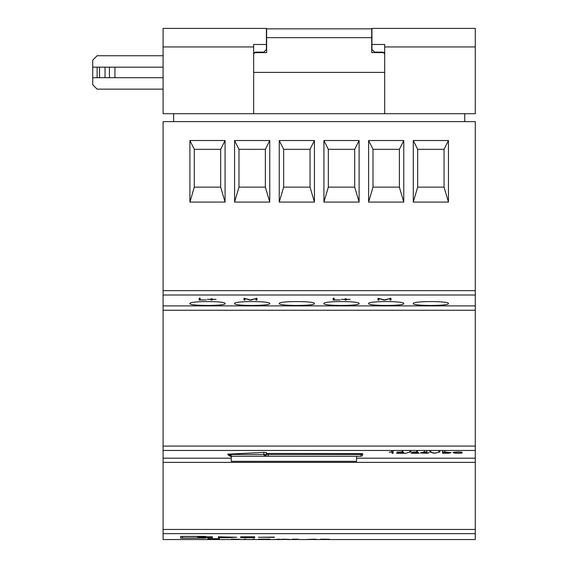 <?xml version="1.0" encoding="UTF-8"?>
<svg xmlns="http://www.w3.org/2000/svg" width="568" height="568" viewBox="0 0 568 568"><rect width="100%" height="100%" fill="white"/><g stroke="black" fill="none" stroke-linecap="round" stroke-linejoin="round"><path stroke-width="0.85" d="M163.08 89.148L97.121 89.148L92.726 84.753L92.726 77.717L97.121 77.717L97.121 67.166L92.726 67.166L92.726 60.13L97.121 55.735L163.08 55.735M97.121 77.717L163.08 77.717M99.542 77.717L99.542 67.166L97.121 67.166M163.08 67.166L114.928 67.166L114.928 77.717M114.928 67.166L99.542 67.166M92.726 77.717L92.726 67.166M371.941 44.467L384.692 44.467L384.692 46.938L475.274 46.938L475.274 28.4L371.941 28.4L371.941 49.508L374.582 52.142L382.938 52.142L384.692 53.903L384.096 52.583L371.72 52.583L371.72 28.84L266.633 28.84L266.633 52.583L254.173 52.661M254.258 52.583L253.662 53.903L255.415 52.142L263.772 52.142L266.413 49.508L266.413 28.4L163.08 28.4L163.08 113.706L253.662 113.706L253.662 46.938L163.08 46.938M207.931 538.393L207.931 538.996L219.362 538.996L219.362 538.393M475.274 74.088L475.274 72.392M253.662 46.938L253.662 44.467L266.413 44.467M253.662 72.392L384.692 72.392L253.662 72.392L253.662 113.706L384.692 113.706L384.692 46.938M475.274 96.113L475.274 113.706L384.692 113.706M228.734 454.123L263.85 452.376L266.413 452.519L266.413 454.478L268.167 454.478L268.167 456.239L232.39 456.239L360.95 456.239A1.761 1.761 0 0 0 362.711 454.478L362.711 453.747L360.95 453.598L360.95 456.239M207.931 538.727L219.362 538.727M475.274 46.938L475.274 113.706M444.055 187.135L444.055 149.32L444.055 187.135L417.672 187.135L444.055 187.135L448.45 202.087L413.277 202.087L417.672 187.135L417.672 149.32L417.672 187.135M399.382 187.135L399.382 149.32L399.382 187.135L372.998 187.135L399.382 187.135L403.777 202.087L368.604 202.087L372.998 187.135L372.998 149.32L372.998 187.135M354.709 187.135L354.709 149.32L354.709 187.135L328.325 187.135L354.709 187.135L359.104 202.087L323.923 202.087L328.325 187.135L328.325 149.32L328.325 187.135M310.029 187.135L310.029 149.32L310.029 187.135L283.645 187.135L310.029 187.135L314.431 202.087L279.25 202.087L283.645 187.135L283.645 149.32L283.645 187.135M265.355 187.135L265.355 149.32L265.355 187.135L238.972 187.135L265.355 187.135L269.75 202.087L234.577 202.087L238.972 187.135L238.972 149.32L238.972 187.135M220.682 187.135L220.682 149.32L220.682 187.135L194.299 187.135L220.682 187.135L225.077 202.087L189.904 202.087L194.299 187.135L194.299 149.32L194.299 187.135M228.734 454.478L232.39 456.239C230.764 456.693 229.252 456.111 227.853 454.478L227.853 454.052M266.413 454.478L264.652 456.239L265.888 455.735L264.652 456.239L263.85 454.478L266.413 454.478L265.902 455.714L266.413 454.478M231.233 458.177L231.233 461.33L356.555 461.33L356.555 458.177L475.274 458.177L475.274 462.373L163.08 462.373L163.08 458.177L231.233 458.177L231.233 456.196M413.277 202.087L413.277 140.523L417.672 149.32L444.055 149.32L448.45 140.523L448.45 202.087M368.604 202.087L368.604 140.523L372.998 149.32L399.382 149.32L403.777 140.523L403.777 202.087M323.923 202.087L323.923 140.523L328.325 149.32L354.709 149.32L359.104 140.523L359.104 202.087M279.25 202.087L279.25 140.523L283.645 149.32L310.029 149.32L314.431 140.523L314.431 202.087M234.577 202.087L234.577 140.523L238.972 149.32L265.355 149.32L269.75 140.523L269.75 202.087M189.904 202.087L189.904 140.523L194.299 149.32L220.682 149.32L225.077 140.523L225.077 202.087M189.904 303.56C188.746 300.919 226.213 300.912 225.077 303.56C226.234 306.074 188.775 306.081 189.904 303.56M234.577 303.56C233.42 300.919 270.886 300.912 269.75 303.56C270.908 306.074 233.448 306.081 234.577 303.56M279.25 303.56C278.093 300.919 315.559 300.912 314.431 303.56C315.581 306.074 278.121 306.081 279.25 303.56M323.923 303.56C322.766 300.919 360.233 300.912 359.104 303.56C360.254 306.074 322.794 306.081 323.923 303.56M368.604 303.56C367.446 300.919 404.906 300.912 403.777 303.56C404.934 306.074 367.475 306.081 368.604 303.56M413.277 303.56C412.12 300.919 449.586 300.912 448.45 303.56C449.607 306.074 412.148 306.081 413.277 303.56M475.274 305.882L475.274 310.256L163.08 310.256L163.08 305.882L475.274 305.882L475.274 295.012L163.08 295.012L163.08 305.882M266.413 453.441L360.95 453.598M356.555 456.239L356.555 458.177M163.08 310.256L163.08 458.177M163.08 446.079L475.274 446.079L475.274 450.452L163.08 450.452M163.08 462.373L163.08 539.543L231.233 539.543M163.08 529.447L475.274 529.447L475.274 533.643L163.08 533.643M173.631 121.616L173.631 113.706M464.723 113.706L464.723 121.616M413.277 140.523L448.45 140.523M368.604 140.523L403.777 140.523M323.923 140.523L359.104 140.523M279.25 140.523L314.431 140.523M234.577 140.523L269.75 140.523M189.904 140.523L225.077 140.523M163.08 290.66L475.274 290.66L475.274 121.616L163.08 121.616L163.08 295.012M475.274 290.66L475.274 295.012M475.274 446.079L475.274 310.256M475.274 458.177L475.274 450.452M475.274 529.447L475.274 462.373M321.765 539.543L475.274 539.543L475.274 533.643M237.992 539.351L231.233 539.55L231.233 539.181L240.264 539.273M235.28 539.202L239.014 539.273M461.067 452.22C452.519 451.425 452.107 453.811 461.088 453.044L462.068 453.072C457.467 453.42 454.663 453.321 453.647 452.781C451.077 452.291 458.298 451.581 462.082 452.199L461.067 452.22M320.522 539.181C331.25 539.231 331.662 539.295 321.765 539.366L320.522 539.55L320.522 539.181M329.554 539.273L328.304 539.273M324.569 539.202L321.765 539.337M279.442 539.167L272.32 539.593L279.442 539.167M444.872 451.965L451.134 452.646L448.372 453.221L442.593 453.271L442.593 451.972L444.872 451.965L444.872 450.452M445.44 453.186L443.651 453.186L443.651 452.064L450.097 452.653L445.44 453.186M442.593 450.452L442.593 451.972M390.969 298.228L390.969 300.06L389.911 300.06L389.911 298.505L385.203 300.06L383.691 300.06L379.069 298.512L379.069 300.06L378.011 300.06L378.011 298.228L384.479 299.932L390.969 298.228M418.431 452.284L412.127 453.193L419.056 453.278L411.09 453.278L417.082 452.426M418.084 452.455L416.763 452L411.651 452.135L416.919 452.135M416.763 452L416.763 450.452M410.778 451.936L404.728 453.441L410.778 451.936L410.778 450.452M409.769 450.452L409.769 451.908M346.161 299.457L346.161 300.06L345.124 300.06L345.124 299.457L341.226 299.329L345.124 299.329L345.124 298.74L346.161 298.74L346.161 299.329L350.101 299.329L346.161 299.457M298.612 539.202L292.35 539.181L298.612 539.202M333.16 300.06L333.16 298.228L334.218 298.228L334.218 299.932L340.147 299.932L333.16 300.06M268.636 539.55L270.169 539.55L270.169 539.181L258.731 539.181L258.731 539.55L268.636 539.55M254.556 539.181C253.541 539.302 257.773 539.522 249.366 539.55C241.109 539.515 245.39 539.302 244.332 539.181L245.575 539.181C246.739 539.288 242.5 539.486 249.487 539.522C256.381 539.486 252.142 539.288 253.314 539.181L254.556 539.181M254.748 537.69L240.683 537.69L240.683 536.81L254.748 536.81L247.03 537.001L254.081 537.158L247.03 537.505L254.748 537.69M429.82 451.986L434.861 453.172L439.873 451.986L434.13 453.278L429.82 451.986L429.82 450.452M430.835 451.965L430.835 450.452M438.858 451.965L438.858 450.452M439.873 451.986L439.873 450.452M284.731 539.202L288.75 539.415L280.784 539.479L290.085 539.415C287.77 539.351 277.433 539.288 284.731 539.202L290.326 539.444M280.855 539.273L281.231 539.309M274.351 537.115L258.369 537.25L274.351 537.413M203.962 536.476L182.427 536.476L182.427 538.024L203.962 538.024L197.643 537.775L197.643 536.725L203.962 536.476M205.715 538.109L180.667 538.109L180.667 536.391L205.715 536.391L205.715 536.81L199.404 536.81L199.404 537.69L205.715 537.69L205.715 538.109M425.737 452.845L425.737 452.064L421.172 452.817L425.737 452.845M424.324 451.972L426.788 451.972L426.788 452.845L428.989 452.845L426.788 453.278L420.135 452.937L424.324 451.972L424.324 450.452M426.788 451.972L426.788 450.452M393.113 450.452L393.113 453.285L392.076 453.285L392.076 452.092L389.172 452.213L391.657 451.993L391.657 450.452M393.113 451.979L391.657 451.993M391.806 450.452L391.806 451.979M206.049 537.69L205.715 536.824L212.361 536.81L212.361 537.69L206.049 537.69M199.134 300.06L199.134 298.228L200.192 298.228L200.192 299.932L206.127 299.932L199.134 300.06M256.949 298.228L256.949 300.06L255.891 300.06L255.891 298.505L251.184 300.06L249.671 300.06L245.042 298.512L245.042 300.06L243.984 300.06L243.984 298.228L250.452 299.932L256.949 298.228M225.922 537.023C231.971 537.172 231.971 537.328 225.922 537.484L224.708 537.484L224.708 537.023L225.922 537.023C231.971 537.172 231.971 537.328 225.922 537.484M228.095 537.69L236.764 537.25L218.368 536.81L218.368 537.69L228.095 537.69M212.134 299.457L212.134 300.06L211.097 300.06L211.097 299.457L207.206 299.329L211.097 299.329L211.097 298.74L212.134 298.74L212.134 299.329L216.074 299.329L212.134 299.457M314.573 539.202C318.613 539.43 316.255 539.529 307.501 539.522L314.573 539.202M307.252 539.43L313.692 539.224L307.252 539.43M403.77 452.284L397.465 453.193L404.395 453.278L396.428 453.278L402.421 452.426M403.415 452.455L402.101 452L396.989 452.135L402.258 452.135M402.101 452L402.101 450.452M109.432 67.166L109.432 77.717M105.037 67.166L105.037 77.717M371.72 37.637L266.633 37.637M228.336 453.981L228.336 454.478L263.85 454.478L263.85 452.376M268.167 453.598L268.167 454.478L362.711 454.478M417.373 450.452L417.373 452.043M402.712 450.452L402.712 452.043M232.475 539.543L239.355 539.543M240.47 539.543L247.549 539.543M251.361 539.543L258.731 539.543M259.945 539.543L268.494 539.543M270.169 539.543L272.32 539.543M274.308 539.543L283.162 539.543M287.238 539.543L297.369 539.543M298.612 539.543L308.935 539.543M312.854 539.543L320.522 539.543"/></g></svg>
